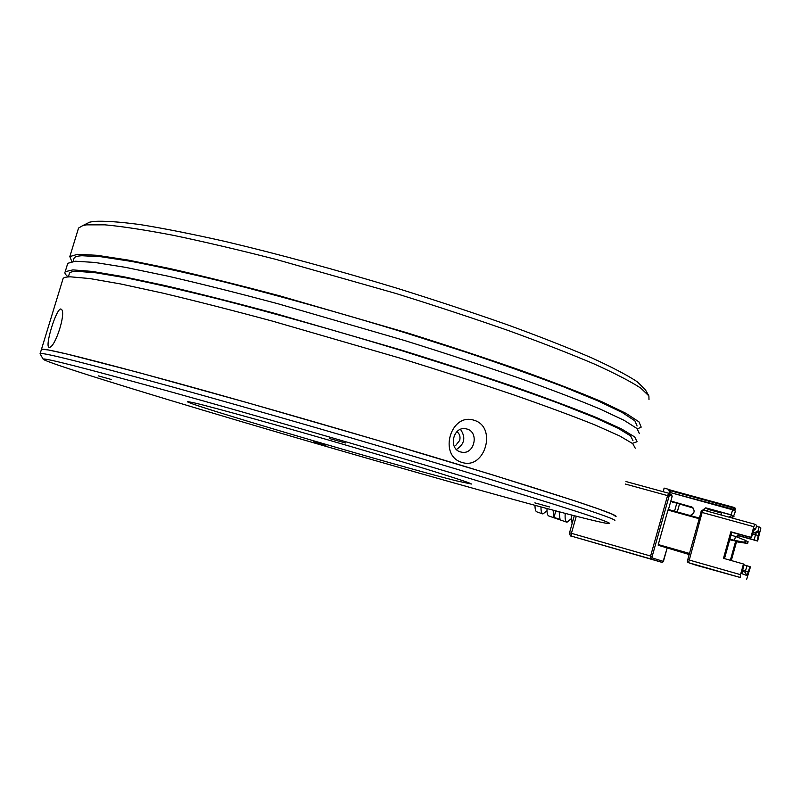 <?xml version="1.0" encoding="UTF-8"?>
<svg xmlns="http://www.w3.org/2000/svg" width="801" height="801" viewBox="0 0 801 801"><rect width="100%" height="100%" fill="white"/><g stroke="black" fill="none" stroke-linecap="round" stroke-linejoin="round"><path stroke-width="1.2" d="M325.847 445.386L313.622 441.972L325.847 445.386M111.469 379.534L98.343 375.869L111.469 379.534M345.531 442.983L329.271 438.487L345.531 442.983M549.776 507.013L534.858 502.868L549.776 507.013M194.132 402.843L187.834 401.611C176.54 401.181 395.924 465.711 456.129 480.79L471.409 484.044C471.919 483.053 422.467 467.544 353.201 447.238C284.025 426.943 213.276 407.248 194.132 402.843M456.31 474.382C565.796 507.403 616.65 523.824 608.87 523.644C590.948 522.082 394.893 467.103 238.988 420.885C136.661 390.618 45.186 362.212 43.144 359.178C42.924 357.376 84.956 368.11 169.241 391.389C252.385 414.487 367.849 447.869 456.31 474.382M614.757 520.71C618.292 519.398 566.657 502.537 459.864 470.117C372.155 443.684 257.942 410.623 173.897 387.354C88.48 363.844 43.915 352.56 40.2 353.481L40.09 353.742M40.2 353.481L41.492 349.246L48.38 349.957L66.833 354.002L138.453 372.485L248.33 402.963L375.228 439.649L491.353 474.502L573.967 500.595L598.988 509.116L612.795 514.422L615.909 516.625C619.523 515.023 567.969 497.922 461.256 465.321C373.596 438.758 259.404 405.686 175.339 382.538C89.892 359.178 45.277 348.085 41.492 349.246L41.392 349.576M456.96 431.659C459.644 433.802 460.555 436.715 459.704 440.39L455.779 445.346M668.254 509.466L699.363 518.077L668.264 509.466L667.964 510.067L699.183 518.708M668.445 509.526L672.179 496.25L671.468 494.678M676.695 503.519L674.542 511.208M689.17 554.532L658.212 545.261L689.291 554.102M689.471 553.441L658.272 544.57L658.212 545.261M658.272 544.57L667.964 510.067M535.018 505.341C534.958 509.266 535.599 511.459 536.93 511.909L542.738 513.902M559.138 511.789L560.019 519.459L553.982 517.376L553.07 510.187M571.153 518.808L566.958 522.242C565.406 521.671 564.825 518.718 565.226 513.391M571.333 514.973L572.074 523.564M547.003 510.788L542.908 513.962C541.526 513.491 540.895 511.158 541.015 506.963M547.033 508.575C546.853 513.04 547.473 515.524 548.895 516.024L566.788 522.182M555.824 510.918L553.982 517.376M663.368 491.774L664.079 488.089L668.735 489.381L669.756 492.415L733.215 509.947L734.116 507.454L733.576 510.177L734.417 510.688L734.677 510.097L733.676 509.826M690.011 515.484C694.647 513.631 695.328 510.838 692.074 507.083L670.827 501.056M731.583 517.857L733.336 516.865L731.193 514.833L705.721 507.844L703.018 510.017M731.193 514.833L732.655 509.596M734.036 508.525L735.408 508.265L734.867 510.978L735.408 511.318L733.336 516.865M705.721 507.844L708.785 509.576L721.661 513.111M733.476 516.355L733.976 516.485M708.785 509.576L706.332 510.908M670.727 501.386L693.175 508.054M753.431 530.522L755.583 529.311L756.685 525.366L754.902 524.265L703.248 510.067L702.117 512.47L753.821 526.708L750.867 537.351L730.862 531.794L723.483 558.327L743.478 563.994L740.514 574.667L687.769 559.619C687.118 561.101 687.328 562.112 688.389 562.642L740.144 577.461L696.239 565.266M737.751 537.311L738.222 535.649L757.636 541.045L760.88 527.959L756.464 526.157M731.303 560.55L736.55 541.676M746.552 579.664L750.477 566.858L747.023 565.776L745.05 572.194L742.157 571.103M731.663 515.113L721.851 512.42L721.14 514.983M724.484 558.617L731.804 532.295L751.388 537.641L754.342 528.69L755.583 529.311M759.168 526.908L758.086 530.803L754.742 532.685L755.834 533.306L754.202 539.874L737.32 535.178L736.83 536.95M743.839 564.875L747.023 565.776M735.598 541.406L730.352 560.279M729.901 539.123L734.447 540.395L735.538 536.45L731.003 535.188M753.821 526.708L754.882 524.255L703.248 510.067C701.806 510.017 701.055 510.738 700.995 512.209L702.117 512.47L688.56 562.702L696.349 565.296M750.867 537.351L751.388 537.641M754.742 532.685L752.91 532.174M758.086 530.803L759.158 531.443L757.135 540.775L757.636 541.045M754.202 539.874L757.135 540.775M738.222 535.649L737.32 535.178M740.144 577.461L740.514 574.667M749.966 566.657L746.933 575.529L741.976 573.726L744.019 564.214L743.478 563.994M730.862 531.794L731.804 532.295M736.86 541.106L729.781 539.584M745.881 540.775L748.114 541.716L747.573 543.669L729.731 539.764M745.05 572.194L746.933 575.529M735.538 536.45L745.931 540.585L745.381 542.557L729.851 539.313M747.503 541.406L746.963 543.358L737.651 541.977M746.963 543.358L747.573 543.669M745.31 540.264L744.77 542.237L735.368 540.855M744.77 542.237L745.381 542.557M669.015 490.132L734.127 507.454L670.767 490.172L670.467 490.753L733.846 508.044M735.308 508.204L734.197 507.904L735.308 508.204M731.483 515.764L729.03 517.146M735.038 508.795L734.677 510.097M462.087 462.447C437.977 455.879 450.663 412.064 474.252 420.325C497.341 427.063 484.995 470.067 462.087 462.447M635.243 448.23L632.8 443.674L619.714 435.974L595.433 425.131C573.746 416.41 546.672 406.377 514.212 395.043C479.058 383.138 440.7 370.743 399.138 357.867L272.66 321.181C232.13 310.257 195.384 300.876 162.433 293.036L120.581 283.944L89.822 278.558L70.718 276.846C66.473 276.866 63.95 277.396 63.139 278.428L62.838 279.409M60.886 308.996L61.847 309.767C65.592 314.893 55.409 346.102 49.822 347.264L49.181 347.344C44.355 347.093 56.23 308.255 60.886 308.996M467.093 429.066L465.231 428.675C452.835 426.723 448.32 448.84 460.485 451.914L461.987 452.245C474.472 454.567 479.368 432.3 467.093 429.066M632.96 440.61L630.607 435.904L617.771 428.094L593.911 417.201L559.098 403.424C530.703 392.951 497.862 381.556 460.595 369.261L401.021 350.427C337.131 331.003 276.385 313.882 218.793 299.093C183.199 290.252 152.5 283.224 126.708 277.987L96.23 272.841L77.206 271.319C72.901 271.409 70.338 272 69.517 273.101L69.206 274.132M68.225 276.926C65.332 274.663 64.32 272.931 65.201 271.709L72.831 269.897L92.005 271.389L122.823 276.575L164.706 285.496C197.687 293.236 234.433 302.538 274.963 313.421L401.411 350.107C442.943 363.023 481.271 375.489 516.385 387.504C548.795 398.948 575.829 409.101 597.466 417.962L621.676 429.026L634.702 436.956L637.075 441.731L632.349 443.323M639.368 433.611L637.075 428.565L624.139 420.355L600.009 409.011C578.432 399.969 551.458 389.656 519.098 378.072C484.024 365.947 445.746 353.391 404.245 340.405L277.847 303.729C237.316 292.906 200.55 283.684 167.549 276.075L125.617 267.374L94.738 262.438L75.484 261.226L67.765 263.309L67.424 264.42M637.085 426.022L634.883 420.815L622.187 412.505L598.487 401.121L563.824 386.903C535.519 376.15 502.778 364.535 465.581 352.05L406.107 333.036C342.297 313.491 281.572 296.44 223.95 281.882C188.325 273.231 157.577 266.423 131.714 261.456L101.136 256.761L81.972 255.729C77.617 255.98 75.004 256.741 74.133 258.002L73.772 259.164M648.55 395.324L645.286 389.616L637.216 381.737C627.163 375.108 611.894 367.108 591.408 357.747C567.979 347.674 540.064 336.72 507.644 324.866C473.091 312.7 436.165 300.475 396.875 288.2C336.019 269.767 278.948 254.217 225.652 241.572C192.671 234.132 164.185 228.475 140.215 224.59C119.249 221.787 103.639 220.736 93.397 221.446L89.612 222.187L85.797 224.09M78.097 229.507L78.538 228.075L82.813 225.572L86.598 224.851L105.001 224.841C122.423 226.453 145.101 229.927 173.016 235.264C203.674 241.662 237.957 249.702 275.854 259.364L395.784 293.436C435.914 305.952 473.621 318.387 508.895 330.743C541.967 342.768 570.432 353.852 594.282 364.014C615.108 373.446 630.607 381.476 640.78 388.095L648.89 395.914L648.99 399.579M71.83 261.567L69.817 256.59L77.607 254.287L96.911 255.289L127.85 260.015L169.822 268.545C202.843 276.055 239.619 285.196 280.16 295.97L406.507 332.655C447.979 345.682 486.237 358.317 521.261 370.543C553.581 382.237 580.515 392.67 602.042 401.852L626.102 413.416L638.968 421.847L641.2 427.123L637.446 428.895M460.495 429.356C465.972 437.426 464.61 444.124 456.43 449.461M661.556 562.242L663.158 561.331L652.034 557.876L650.372 558.818L661.556 562.242L571.313 536.089L650.372 558.818L650.602 556.034L571.423 533.316L571.113 536.019C570.552 536.4 570.012 535.318 569.461 532.755L571.423 533.316L576.269 516.245M661.676 562.272C662.868 562.392 663.568 561.681 663.769 560.139L667.103 548.254L663.158 561.331M625.261 484.024L667.573 495.619L650.602 556.034L652.154 556.485L652.034 557.876M672.179 496.25L669.716 494.918L669.115 496.099L652.154 556.485M677.256 511.959L679.418 504.27M569.541 532.785L574.297 515.744M669.115 496.099L667.573 495.619L668.755 493.246L625.961 481.541L668.755 493.246M669.716 494.918L669.135 493.406L671.598 494.748M701.015 512.219L687.769 559.609L701.015 512.219M692.675 507.534L690.893 506.572M703.228 509.266L706.071 510.838M669.856 492.445L669.536 491.163L670.287 491.393L670.467 490.753L668.835 490.773M673.591 502.668L670.787 501.206M752.449 533.816L758.567 535.609M748.534 571.834L742.407 570.062M670.757 490.172L668.735 489.381M670.587 492.645L733.486 509.346M670.287 491.393L670.747 492.214M752.82 532.475L755.834 533.306L759.158 531.443M43.144 359.178L40.07 353.702M679.438 504.27L677.286 511.969M41.492 349.246L63.139 278.428M50.403 346.953L49.832 347.264M68.345 276.916L69.517 273.101M460.555 451.934L461.987 452.245M65.201 271.709L67.765 263.309M73.091 261.396L74.133 258.002M89.612 222.187L82.813 225.572M69.817 256.59L78.538 228.075"/></g></svg>
